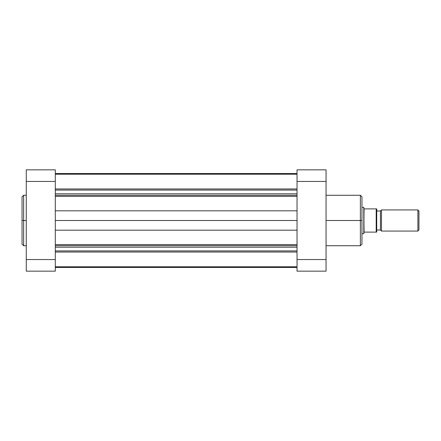 <?xml version="1.0" encoding="UTF-8"?>
<svg xmlns="http://www.w3.org/2000/svg" width="441" height="441" viewBox="0 0 441 441"><rect width="100%" height="100%" fill="white"/><g stroke="black" fill="none" stroke-linecap="round" stroke-linejoin="round"><path stroke-width="0.66" d="M23.632 245.731L22.05 244.143L22.05 220.5L22.05 244.143L22.05 220.5L23.632 220.5L23.632 245.731L23.632 195.269L22.05 196.857L22.05 220.5L22.05 196.857L22.05 220.5L23.632 220.5L23.632 195.269L23.632 220.5L26.273 220.5L23.632 220.5L23.632 245.731L26.273 245.731M55.301 271.165L55.301 169.835L26.273 169.835L26.273 271.165L55.301 271.165L26.273 271.165L26.273 181.444L55.301 181.444L55.301 259.556L26.273 259.556L55.301 259.556L55.301 271.165M26.273 181.444L55.301 181.444L55.301 169.835L26.273 169.835L26.273 181.444M326.059 245.731L360.363 245.731L360.363 220.5L326.059 220.5L360.363 220.5L360.363 195.269L360.363 220.5L361.951 220.5L361.951 196.857L361.951 220.5L361.951 196.857L360.363 195.269L326.059 195.269M360.363 245.731L361.951 244.143L361.951 220.5L360.363 220.5L360.363 195.269M297.03 259.556L297.03 271.165L326.059 271.165L326.059 169.835L297.03 169.835L297.03 259.556L326.059 259.556L326.059 181.444L297.03 181.444L297.03 271.165L326.059 271.165L326.059 259.556L297.03 259.556M326.059 169.835L297.03 169.835L297.03 181.444L326.059 181.444L326.059 169.835M361.951 220.5L361.951 244.143L361.951 220.5M360.363 220.5L360.363 245.731L360.363 220.5M417.897 231.056L418.95 229.998L418.95 211.002L417.897 209.944L417.897 231.056L417.897 209.944L381.476 209.944L380.423 211.002L380.423 229.998L381.476 231.056L381.476 209.944L381.476 231.056L417.897 231.056L381.476 231.056L380.423 229.998L380.423 211.002L376.724 211.002L380.423 211.002L381.476 209.944L417.897 209.944L418.95 211.002L418.95 229.998L417.897 231.056M376.724 229.998L380.423 229.998L376.724 229.998M376.377 232.109L364.062 232.109L363.797 207.303L363.797 233.697L364.062 232.109L376.201 232.109L376.201 208.891L364.062 208.891L363.797 233.697L363.797 207.303L361.951 207.303L363.797 207.303L364.062 208.891L376.201 208.891L376.201 232.109L376.724 232.109L376.724 208.891L376.377 208.891M361.951 233.697L363.797 233.697L361.951 233.697M376.724 208.891L376.724 232.109M297.03 195.291L55.301 195.291L297.03 195.291M55.301 193.797L297.03 193.797L55.301 193.797M297.03 245.709L55.301 245.709L297.03 245.709M55.301 244.601L297.03 244.601L55.301 244.601M55.301 267.472L297.03 267.472L55.301 267.472M297.03 252.037L55.301 252.037L297.03 252.037M55.301 250.918L297.03 250.918L55.301 250.918M55.301 247.203L297.03 247.203L55.301 247.203M297.03 230.18L55.301 230.18L297.03 230.18M55.301 220.5L297.03 220.5L55.301 220.5M55.301 210.82L297.03 210.82L55.301 210.82M297.03 196.399L55.301 196.399L297.03 196.399M55.301 190.082L297.03 190.082L55.301 190.082M55.301 188.963L297.03 188.963L55.301 188.963M55.301 173.528L297.03 173.528L55.301 173.528M23.632 195.269L26.273 195.269M55.301 266.794L297.03 266.794M55.301 174.206L297.03 174.206"/></g></svg>
